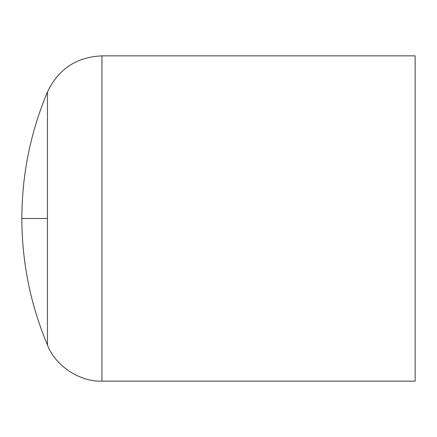 <?xml version="1.0" encoding="UTF-8"?>
<svg xmlns="http://www.w3.org/2000/svg" width="437" height="437" viewBox="0 0 437 437"><rect width="100%" height="100%" fill="white"/><g stroke="black" fill="none" stroke-linecap="round" stroke-linejoin="round"><path stroke-width="0.66" d="M415.15 381.14L415.15 55.86L101.941 55.86L101.941 381.14L415.15 381.14M101.941 55.86C76.546 56.996 58.383 69.046 47.453 91.999L47.453 345.001C55.237 365.736 79.813 382.036 101.941 381.14M47.453 218.5L21.85 218.5C21.937 262.375 30.475 304.545 47.453 345.001M47.453 91.999C30.475 132.455 21.937 174.625 21.85 218.5"/></g></svg>
